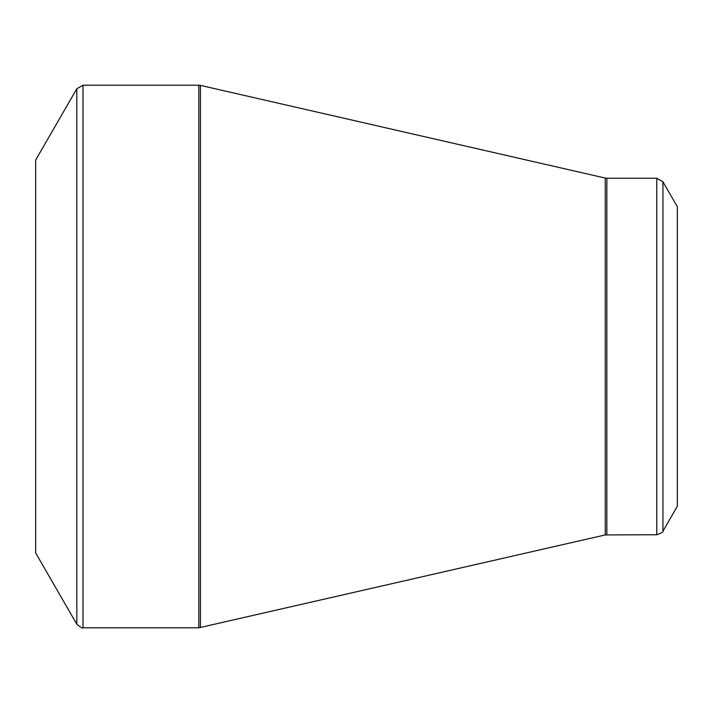 <?xml version="1.0" encoding="UTF-8"?>
<svg xmlns="http://www.w3.org/2000/svg" width="713" height="713" viewBox="0 0 713 713"><rect width="100%" height="100%" fill="white"/><g stroke="black" fill="none" stroke-linecap="round" stroke-linejoin="round"><path stroke-width="1.07" d="M76.817 624.231L35.65 552.932L35.65 160.069L76.817 88.768L82.993 85.203L82.993 627.796C82.833 628.741 80.774 627.556 76.817 624.231L76.817 88.768M656.771 534.75L656.771 178.25L662.938 181.815L677.35 206.77L677.35 506.23L662.938 531.185C663.687 531.791 661.628 532.985 656.771 534.75L605.266 534.928L198.838 627.796L198.838 85.203L82.993 85.203M198.838 85.203L200.424 85.382L200.424 627.618M605.266 534.928L605.266 178.072L200.424 85.382M656.771 178.25L606.852 178.25L606.852 534.75M662.938 181.815L662.938 531.185M198.838 627.796L82.993 627.796M606.852 178.25L605.266 178.072"/></g></svg>
